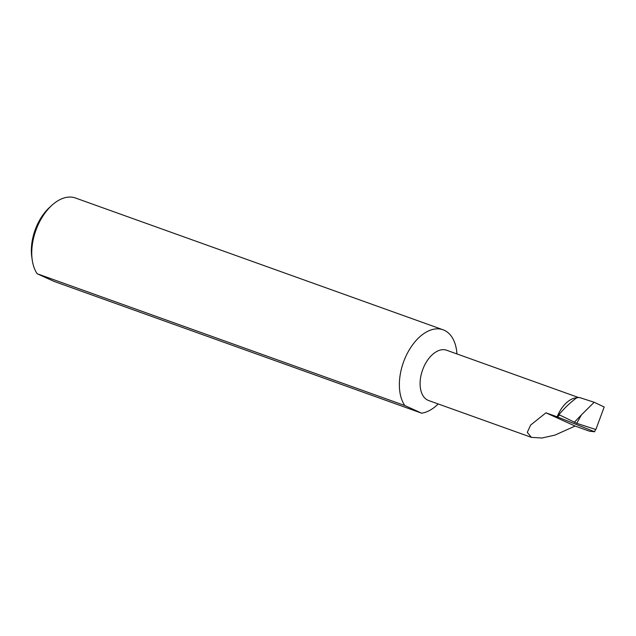 <?xml version="1.0" encoding="UTF-8"?>
<svg xmlns="http://www.w3.org/2000/svg" width="636" height="636" viewBox="0 0 636 636"><rect width="100%" height="100%" fill="white"/><g stroke="black" fill="none" stroke-linecap="round" stroke-linejoin="round"><path stroke-width="0.95" d="M557.39 416.922L594.644 431.765L589.485 431.208L575.119 426.056L554.918 435.111L541.975 438.013L531.41 437.369L527.284 432.361L530.631 425.071L545.927 412.82L557.39 416.922L559.664 415.006L576.733 423.322L595.853 429.538L604.2 407.008L594.183 402.27L581.431 414.871L576.733 423.322M531.41 437.369L428.624 400.521A26.704 15.995 -70.3 0 1 423.035 368.769A26.704 15.995 -70.3 0 1 446.647 350.245L578.72 397.595M32.253 260.132L31.8 256.992A39.702 23.786 -70.3 0 1 35.735 228.356A39.702 23.786 -70.3 0 1 49.584 207.392L51.929 205.261A43.924 26.307 109.7 0 0 36.602 228.451A43.924 26.307 109.7 0 0 32.253 260.132A43.924 26.307 109.7 0 0 37.174 273.75L54.084 281.414L421.684 413.193A43.924 26.307 109.7 0 0 438.22 403.963M456.966 353.95A43.924 26.307 109.7 0 0 443.046 329.774L75.438 197.995A43.924 26.307 109.7 0 0 51.929 205.261M443.046 329.774A43.924 26.307 109.7 0 0 404.21 360.23A43.924 26.307 109.7 0 0 404.782 405.53L37.174 273.75M594.644 431.765L595.55 429.435M574.252 422.32L581.431 414.871M575.119 426.056L545.927 412.82M594.183 402.27L579.539 397.524L576.749 397.778A26.704 15.995 -70.3 0 0 557.16 416.85C563.234 409.234 569.761 402.882 576.749 397.778M421.684 413.193L404.782 405.53"/></g></svg>
